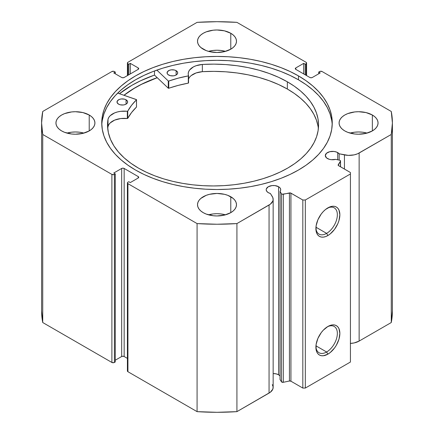 <?xml version="1.0" encoding="UTF-8"?>
<svg xmlns="http://www.w3.org/2000/svg" width="434" height="434" viewBox="0 0 434 434"><rect width="100%" height="100%" fill="white"/><g stroke="black" fill="none" stroke-linecap="round" stroke-linejoin="round"><path stroke-width="0.65" d="M339.594 160.195A1.416 0.819 180 0 1 340.115 160.385L340.527 161.019L338.205 164.79L338.298 165.468L350.428 172.515L350.428 173.963L305.324 200.003L302.818 200.003L290.606 193L282.214 194.21L281.482 193.748L280.044 191.47L280.044 379.533L280.044 191.47L280.662 190.244L280.614 188.969L279.903 187.759L278.595 186.728L278.595 374.792A7.264 4.194 0 0 0 273.154 373.571L276.236 373.886L278.595 374.792L278.595 186.728A7.264 4.194 180 0 1 280.722 189.696A7.264 4.194 180 0 1 280.044 191.47L281.482 193.748L281.482 381.811L280.044 379.533L281.482 381.811A1.416 0.819 0 0 0 283.299 382.3L281.482 381.811L281.482 193.748A1.416 0.819 180 0 0 283.299 194.237L289.44 192.946L289.44 381.009L283.299 382.3L283.299 194.237L283.299 382.3L289.44 381.009L289.44 192.946A1.416 0.819 180 0 1 290.926 193.135L290.926 381.198L289.44 381.009A1.416 0.819 0 0 1 290.926 381.198L302.818 388.067L290.926 381.198L290.926 193.135L302.818 200.003L305.324 200.003L305.324 388.067L302.818 388.067L302.818 200.003L302.818 388.067L305.324 388.067L350.428 362.027L305.324 388.067L305.324 200.003L350.428 173.963L350.428 172.515L338.536 165.652A1.416 0.819 180 0 1 338.119 165.072A1.416 0.819 180 0 1 338.205 164.79L338.205 165.354L340.44 161.247L340.44 166.754L340.44 161.247A1.416 0.819 180 0 0 340.527 160.965A1.416 0.819 180 0 0 340.115 160.385A1.416 0.819 180 0 0 339.594 160.195L335.645 159.365A7.264 4.194 180 0 1 327.442 158.529A7.264 4.194 180 0 1 325.31 155.562A7.264 4.194 180 0 1 329.797 151.688A7.264 4.194 180 0 1 337.712 152.6L337.712 159.799L337.712 152.6A7.264 4.194 180 0 1 339.16 153.793L339.16 160.103L339.16 153.793L336.61 152.079L333.996 151.45L329.797 151.688L326.536 153.235L325.31 155.562L326.536 157.895L329.222 159.283L331.316 159.696L335.645 159.365L339.594 160.195M272.308 384.611L273.122 386.846L272.823 389.124L270.349 392.227L236.921 411.644L236.921 223.581L269.053 205.032A14.007 8.089 180 0 0 273.154 199.314A14.007 8.089 180 0 0 272.308 196.548L270.387 193.499A7.264 4.194 180 0 1 268.32 192.663A7.264 4.194 180 0 1 266.194 189.696A7.264 4.194 180 0 1 270.68 185.823A7.264 4.194 180 0 1 278.595 186.728L274.874 185.584L272.042 185.584L268.32 186.728L266.335 188.877L266.194 189.696L266.747 191.302L268.32 192.663L270.387 193.499L272.856 197.649L273.111 199.928L272.823 201.061L270.349 204.164L236.921 223.581L217 224.237L197.079 223.581L127.927 183.653L127.406 182.931L127.927 182.209L128.8 181.7L130.303 182.568L138.196 178.011L138.717 177.289L138.196 176.567L124.167 168.463L122.914 168.164L121.661 168.463L113.768 173.02L115.27 173.888L113.822 174.62L111.891 174.397L42.733 134.469L41.599 122.968L42.733 111.467L111.891 71.539L113.822 71.317L115.27 72.049L113.768 72.917L121.661 77.474L122.914 77.773L124.167 77.474L138.196 69.369L138.717 68.648L138.196 67.926L130.303 63.369L128.8 64.237L127.927 63.727L127.406 63.006L127.927 62.284L197.079 22.356L217 21.7L236.921 22.356L306.073 62.284L306.594 63.006L306.073 63.727L305.2 64.237L303.697 63.369L295.804 67.926L295.283 68.648L295.804 69.369L309.833 77.474L311.086 77.773L312.339 77.474L320.232 72.917L318.73 72.049L320.178 71.317L322.109 71.539L391.267 111.467L392.401 122.968L391.267 134.469L357.638 153.772L354.166 154.873L348.318 155.372L339.16 153.793L344.444 154.9L344.444 169.059L344.444 154.9A14.007 8.089 180 0 0 359.135 153.018L391.267 134.469L391.267 322.533L359.135 341.081L354.166 342.936L350.303 343.43M280.044 375.99A7.264 4.194 0 0 0 278.595 374.792L279.903 375.822M326.623 351.996A15.179 8.761 120 0 0 337.348 333.762A15.179 8.761 120 0 0 327.231 326.878A15.179 8.761 -60 0 1 334.213 326.46A15.179 8.761 -60 0 1 336.534 338.618A15.179 8.761 -60 0 1 326.623 351.996L315.952 345.833L326.623 351.996A15.179 8.761 -60 0 1 319.033 352.744A15.179 8.761 -60 0 1 315.909 346.489A15.179 8.761 120 0 0 326.623 351.996L327.876 354.166L326.623 351.996M327.876 326.487A16.948 9.787 -60 0 1 339.86 333.404A16.948 9.787 -60 0 1 327.876 354.166L323.287 355.761L321.214 355.674L319.402 355.001L317.91 353.764L316.804 352.012L316.12 349.809L316.12 344.412L317.91 338.39L321.214 332.661L323.287 330.187L327.876 326.487L330.214 325.402L332.46 324.892L334.533 324.974L336.35 325.646L337.842 326.883L338.949 328.636L339.86 333.404L338.949 339.231L336.35 345.22L334.533 347.987L330.214 352.549L327.876 354.166A16.948 9.787 -60 0 1 315.892 347.243A16.948 9.787 -60 0 1 327.876 326.487L327.876 326.487M326.623 233.367A15.179 8.761 120 0 0 337.348 215.134A15.179 8.761 120 0 0 327.231 208.255A15.179 8.761 -60 0 1 334.213 207.832A15.179 8.761 -60 0 1 336.534 219.995A15.179 8.761 -60 0 1 326.623 233.367L315.952 227.21L326.623 233.367A15.179 8.761 -60 0 1 319.033 234.121A15.179 8.761 -60 0 1 315.909 227.866A15.179 8.761 120 0 0 326.623 233.367L327.876 235.537L326.623 233.367M327.876 207.864A16.948 9.787 -60 0 1 339.86 214.781A16.948 9.787 -60 0 1 327.876 235.537L325.538 236.622L323.287 237.132L321.214 237.051L319.402 236.378L317.91 235.141L316.804 233.389L316.12 231.186L316.12 225.788L317.91 219.767L321.214 214.038L323.287 211.564L325.538 209.476L330.214 206.779L332.46 206.269L334.533 206.351L336.35 207.023L337.842 208.26L338.949 210.013L339.86 214.781L338.949 220.602L337.842 223.635L334.533 229.364L330.214 233.926L327.876 235.537A16.948 9.787 -60 0 1 315.892 228.62A16.948 9.787 -60 0 1 327.876 207.864L327.876 207.864M298.494 75.917A115.254 66.543 180 0 1 332.254 122.968A115.254 66.543 180 0 1 261.105 184.445A115.254 66.543 180 0 1 135.506 170.019L143.882 174.403L152.969 178.293L162.669 181.651L172.895 184.445L183.544 186.642L194.513 188.231L205.705 189.186L217 189.512L228.295 189.186L239.487 188.231L250.456 186.642L261.105 184.445L271.331 181.651L281.031 178.293L290.118 174.403L298.494 170.019L306.089 165.18L312.827 159.934L318.643 154.336L323.482 148.433L327.29 142.281L330.041 135.951L331.695 129.489L332.254 122.968L331.695 116.448L330.041 109.986L327.29 103.65L323.482 97.504L318.643 91.601L312.827 86.003L306.089 80.757L298.494 75.917L290.118 71.534L281.031 67.644L271.331 64.286L261.105 61.492L250.456 59.295L239.487 57.706L228.295 56.751L217 56.425L205.705 56.751L194.513 57.706L183.544 59.295L172.895 61.492L162.669 64.286L152.969 67.644L143.882 71.534L135.506 75.917L127.911 80.757L121.173 86.003L115.357 91.601L110.518 97.504L106.71 103.65L103.959 109.986L102.305 116.448L101.746 122.968L102.305 129.489L103.959 135.951L106.71 142.281L110.518 148.433L115.357 154.336L121.173 159.934L127.911 165.18L135.506 170.019A115.254 66.543 180 0 1 101.746 122.968A115.254 66.543 180 0 1 172.895 61.492A115.254 66.543 180 0 1 298.494 75.917L298.494 79.823L298.494 75.917M332.205 124.921A115.254 66.543 0 0 0 298.494 79.823A115.254 66.543 0 0 0 174.463 65.029A115.254 66.543 0 0 0 101.795 124.921M83.93 133.097A19.487 11.251 0 0 0 66.934 133.097L71.632 132.186L75.429 131.969L79.232 132.186L83.93 133.097M89.214 115.01L89.214 130.927L91.634 129.218L93.435 127.276L94.547 125.166L94.921 122.968L94.547 120.771L93.435 118.661L91.634 116.719L89.214 115.01L82.889 112.574L75.429 111.717L71.632 111.934L64.606 113.61L61.65 115.01L59.225 116.719L57.424 118.661L56.317 120.771L55.943 122.968A19.487 11.251 180 0 1 67.975 112.574A19.487 11.251 180 0 1 89.214 115.01A19.487 11.251 180 0 1 94.921 122.968A19.487 11.251 180 0 1 82.889 133.363A19.487 11.251 180 0 1 61.65 130.927A19.487 11.251 180 0 1 55.943 122.968L56.317 125.166L57.424 127.276L59.225 129.218L61.65 130.927L64.606 132.327L71.632 134.003L75.429 134.22L82.889 133.363L89.214 130.927L89.214 115.01M225.496 51.358A19.487 11.251 0 0 0 208.504 51.358L213.197 50.453L217 50.235L220.803 50.453L225.496 51.358M230.779 33.277L230.779 49.188L233.204 47.485L235.006 45.543L236.112 43.427L236.487 41.235L236.112 39.038L235.006 36.928L233.204 34.986L230.779 33.277L224.459 30.841L217 29.984L213.197 30.201L206.172 31.877L203.221 33.277L200.796 34.986L198.994 36.928L197.888 39.038L197.513 41.235A19.487 11.251 180 0 1 209.541 30.841A19.487 11.251 180 0 1 230.779 33.277A19.487 11.251 180 0 1 236.487 41.235A19.487 11.251 180 0 1 224.459 51.63A19.487 11.251 180 0 1 203.221 49.188A19.487 11.251 180 0 1 197.513 41.235L197.888 43.427L198.994 45.543L200.796 47.485L206.172 50.588L209.541 51.63L217 52.487L224.459 51.63L230.779 49.188L230.779 33.277M225.496 214.83A19.487 11.251 0 0 0 208.504 214.83L213.197 213.919L217 213.702L220.803 213.919L225.496 214.83M230.779 196.748L230.779 212.66L233.204 210.951L235.006 209.009L236.112 206.899L236.487 204.702L236.112 202.51L235.006 200.394L233.204 198.452L227.828 195.349L224.459 194.307L217 193.45L209.541 194.307L206.172 195.349L200.796 198.452L198.994 200.394L197.888 202.51L197.513 204.702A19.487 11.251 180 0 1 209.541 194.307A19.487 11.251 180 0 1 230.779 196.748A19.487 11.251 180 0 1 236.487 204.702A19.487 11.251 180 0 1 224.459 215.096A19.487 11.251 180 0 1 203.221 212.66A19.487 11.251 180 0 1 197.513 204.702L197.888 206.899L198.994 209.009L200.796 210.951L203.221 212.66L206.172 214.06L213.197 215.736L217 215.953L224.459 215.096L230.779 212.66L230.779 196.748M367.066 133.097A19.487 11.251 0 0 0 350.07 133.097L354.768 132.186L358.571 131.969L362.368 132.186L367.066 133.097M372.35 115.01L372.35 130.927L374.775 129.218L376.576 127.276L377.683 125.166L378.057 122.968L377.683 120.771L376.576 118.661L374.775 116.719L372.35 115.01L366.025 112.574L358.571 111.717L354.768 111.934L347.743 113.61L344.786 115.01L342.366 116.719L340.565 118.661L339.453 120.771L339.079 122.968A19.487 11.251 180 0 1 351.111 112.574A19.487 11.251 180 0 1 372.35 115.01A19.487 11.251 180 0 1 378.057 122.968A19.487 11.251 180 0 1 366.025 133.363A19.487 11.251 180 0 1 344.786 130.927A19.487 11.251 180 0 1 339.079 122.968L339.453 125.166L340.565 127.276L342.366 129.218L344.786 130.927L347.743 132.327L354.768 134.003L358.571 134.22L366.025 133.363L372.35 130.927L372.35 115.01M273.154 199.314L273.154 387.378A14.007 8.089 0 0 1 269.053 393.096L269.053 205.032L269.053 393.096L236.921 411.644L217 412.3L197.079 411.644L127.927 371.716L127.406 370.994A1.774 1.025 0 0 0 127.927 371.716L127.927 183.653L197.079 223.581L197.079 411.644L127.927 371.716L127.927 183.653A1.774 1.025 180 0 1 127.406 182.931A1.774 1.025 180 0 1 127.927 182.209L128.8 181.7L130.303 182.568L138.196 178.011L138.196 176.567L138.196 178.011A1.774 1.025 180 0 0 138.717 177.289A1.774 1.025 180 0 0 138.196 176.567L124.167 168.463L124.167 356.526L122.914 356.227L121.661 356.526L115.27 360.215L121.661 356.526L121.661 168.463L121.661 356.526A1.774 1.025 0 0 1 124.167 356.526L124.167 168.463A1.774 1.025 180 0 0 121.661 168.463L113.768 173.02L115.27 173.888L115.27 361.951L113.822 362.683L111.891 362.461L42.733 322.533L41.599 311.032A175.401 101.268 0 0 0 42.733 322.533L42.733 134.469L111.891 174.397L111.891 362.461L42.733 322.533L42.733 134.469A175.401 101.268 180 0 1 41.599 122.968A175.401 101.268 180 0 1 42.733 111.467L111.891 71.539A1.774 1.025 180 0 1 114.392 71.539L115.27 72.049L115.27 73.785L115.27 72.049L113.768 72.917L121.661 77.474A1.774 1.025 180 0 0 124.167 77.474L138.196 69.369L138.196 67.926L138.196 69.369A1.774 1.025 180 0 0 138.717 68.648A1.774 1.025 180 0 0 138.196 67.926L130.303 63.369L130.303 73.926L130.303 63.369L128.8 64.237L128.8 74.794L128.8 64.237L127.927 63.727A1.774 1.025 180 0 1 127.406 63.006A1.774 1.025 180 0 1 127.927 62.284L197.079 22.356A175.401 101.268 180 0 1 236.921 22.356L306.073 62.284A1.774 1.025 180 0 1 306.594 63.006A1.774 1.025 180 0 1 306.073 63.727L306.073 75.304L306.073 63.727L305.2 64.237L305.2 74.794L305.2 64.237L303.697 63.369L303.697 73.926L303.697 63.369L295.804 67.926L295.804 69.369L295.804 67.926A1.774 1.025 180 0 0 295.283 68.648A1.774 1.025 180 0 0 295.804 69.369L309.833 77.474A1.774 1.025 180 0 0 312.339 77.474L320.232 72.917L318.73 72.049L318.73 73.785L318.73 72.049L319.608 71.539A1.774 1.025 180 0 1 322.109 71.539L391.267 111.467A175.401 101.268 180 0 1 392.401 122.968A175.401 101.268 180 0 1 391.267 134.469L391.267 322.533L359.135 341.081L359.135 153.018L359.135 341.081A14.007 8.089 0 0 1 350.428 343.424M127.406 358.397L124.167 356.526L127.406 358.397M392.401 311.032L391.267 322.533A175.401 101.268 0 0 0 392.401 311.032L392.401 122.968M350.428 362.027L350.428 173.963L350.428 362.027M115.27 361.951L114.392 362.461L114.392 174.397L115.27 173.888L115.27 361.951M127.927 75.304L127.927 63.727L127.927 75.304M111.891 174.397L111.891 362.461A1.774 1.025 0 0 0 114.392 362.461L114.392 174.397A1.774 1.025 180 0 1 111.891 174.397M331.695 120.354L330.041 113.892L327.29 107.556L323.482 101.41L318.643 95.507L312.827 89.909L306.089 84.663L298.494 79.823L290.118 75.44L281.031 71.55L271.331 68.192L261.105 65.398L250.456 63.201L239.487 61.612L228.295 60.657L217 60.331L205.705 60.657L194.513 61.612L183.544 63.201L172.895 65.398L162.669 68.192L152.969 71.55L143.882 75.44L135.506 79.823L127.911 84.663L121.173 89.909L115.357 95.507L110.518 101.41L106.71 107.556L103.959 113.892L102.305 120.354M154.482 75.082A120.478 69.559 0 0 0 119.453 93.717L131.806 85.357L140.567 80.773L154.482 75.082L154.482 70.975L154.482 75.082L168.273 88.2L168.273 80.963L156.858 70.113L168.273 80.963L168.273 88.2L154.482 75.082M123.961 95.268L135.506 87.489L143.882 83.106L157.195 77.659A115.254 66.543 180 0 0 123.961 95.268M236.921 223.581A175.401 101.268 180 0 1 197.079 223.581L197.079 411.644A175.401 101.268 0 0 0 236.921 411.644L236.921 223.581M124.037 95.296A115.162 66.489 180 0 1 157.238 77.702L141.538 84.315L133.379 88.824L124.037 95.296M136.526 106.921L136.422 99.57L117.69 93.109L136.526 99.684L131.545 105.337L127.677 111.207L120.701 111.326L117.533 111.929L114.641 112.889L110.165 115.715L108.766 117.462L108.012 119.339L108.001 126.571A105.505 60.912 0 0 0 107.724 128.659M118.574 104.149A5.317 3.071 180 0 1 117.006 101.968A5.317 3.071 180 0 1 120.278 99.136A5.317 3.071 180 0 1 126.066 99.793L126.066 104.149L126.066 99.793L124.336 99.131L121.265 98.963L119.35 99.424L117.402 100.807L117.109 102.581L118.574 104.149L120.305 104.811L123.375 104.979L125.29 104.518L126.75 103.666L127.536 102.56L127.531 101.361L126.066 99.793A5.317 3.071 180 0 1 127.634 101.968A5.317 3.071 180 0 1 124.363 104.806A5.317 3.071 180 0 1 118.574 104.149M168.636 75.022A5.317 3.071 180 0 1 167.063 72.847A5.317 3.071 180 0 1 170.334 70.01A5.317 3.071 180 0 1 176.123 70.666L176.123 75.022L176.123 70.666L174.392 70.004L171.322 69.836L169.406 70.297L167.459 71.681L167.166 73.454L167.969 74.561L170.361 75.684L173.437 75.852L175.347 75.391L176.806 74.54L177.593 73.433L177.587 72.234L176.123 70.666A5.317 3.071 180 0 1 177.69 72.847A5.317 3.071 180 0 1 174.419 75.679A5.317 3.071 180 0 1 168.636 75.022M138.728 168.278A105.505 60.912 180 0 1 107.54 125.041A105.505 60.912 180 0 1 108.001 119.339L107.551 126.055L108.386 132.755L110.496 139.368L113.854 145.802L118.417 151.981L124.135 157.835L130.932 163.292L138.728 168.278L146.432 172.276L154.77 175.819L163.672 178.873L173.047 181.407L182.812 183.398L192.864 184.83L203.112 185.681L213.452 185.953L223.792 185.638L234.029 184.738L244.06 183.262L253.798 181.222L263.14 178.645L271.999 175.553L280.288 171.978L287.932 167.942L294.854 163.499L300.99 158.687L306.279 153.544L310.668 148.13L314.118 142.493L316.598 136.694L318.079 130.775L318.545 124.802L317.997 118.835L316.435 112.927L313.88 107.133L310.353 101.513L305.894 96.12L300.534 91.004L294.333 86.214L287.351 81.804A105.505 60.912 180 0 1 318.545 125.041A105.505 60.912 180 0 1 253.608 181.271A105.505 60.912 180 0 1 138.728 168.278M317.997 126.066L316.435 120.158L313.88 114.364L310.353 108.744L305.894 103.352L300.534 98.236L294.333 93.451L287.351 89.035L287.351 81.804L287.351 89.035A105.505 60.912 -0 0 0 202.352 71.675L213.978 71.366L225.593 71.794L237.056 72.961L248.226 74.849L258.968 77.436L269.151 80.691L278.65 84.57L287.351 89.035A105.505 60.912 -0 0 1 318.361 128.659M188.546 82.975L188.546 75.668A16.308 9.418 180 0 1 188.215 73.78A16.308 9.418 180 0 1 202.352 64.449A105.505 60.912 180 0 1 287.351 81.804L278.65 77.339L269.151 73.46L258.968 70.205L248.226 67.617L237.056 65.729L225.593 64.563L213.978 64.129L202.347 64.444L196.092 65.718L193.428 66.879L189.587 70.004L188.568 71.838L188.215 73.747L188.421 75.869L178.276 78.142L168.755 81.033A93.549 54.011 180 0 1 188.307 75.901L188.307 83.133L178.276 85.379L168.49 88.292L168.755 81.033L168.755 88.265A93.549 54.011 -0 0 1 188.307 83.133L188.546 75.749M108.012 126.571L108.012 119.339A16.308 9.418 180 0 1 127.336 111.283L127.336 118.515L120.701 118.558L114.641 120.12L110.165 122.952L108.766 124.699L108.012 126.571A16.308 9.418 -0 0 1 127.336 118.515L127.737 118.379L127.336 118.515L127.336 111.283L127.737 111.142A93.549 54.011 180 0 1 136.477 99.815L136.477 107.052L131.545 112.569L127.737 118.379L127.737 111.142L127.737 118.379A93.549 54.011 -0 0 1 136.477 107.052L136.526 99.712M188.551 79.107A16.308 9.418 0 0 1 202.352 71.681L202.352 64.449L202.352 71.681L196.092 72.955L191.231 75.559M306.594 75.603L306.594 63.006M127.406 63.006L127.406 75.603M127.406 370.994L127.406 182.931M41.599 311.032L41.599 122.968M340.527 166.802L340.527 160.971M188.551 75.706L188.551 82.943"/></g></svg>

